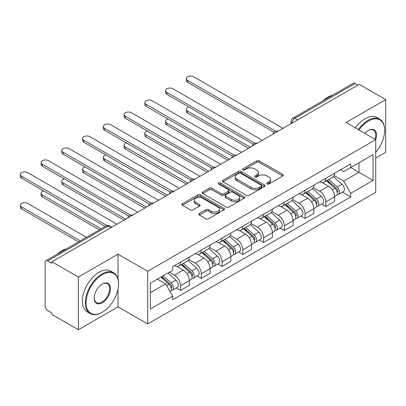 <?xml version="1.0" encoding="UTF-8"?>
<svg xmlns="http://www.w3.org/2000/svg" width="406" height="406" viewBox="0 0 406 406"><rect width="100%" height="100%" fill="white"/><g stroke="black" fill="none" stroke-linecap="round" stroke-linejoin="round"><path stroke-width="0.61" d="M267.067 183.974A1.294 0.746 0 0 0 268.894 183.974L282.769 175.965A1.847 1.066 0 0 0 283.307 175.209A1.847 1.066 0 0 0 282.769 174.458L259.261 160.888A1.847 1.066 0 0 0 256.653 160.888L242.778 168.896A1.294 0.746 0 0 0 242.397 169.424A1.294 0.746 0 0 0 242.778 169.952A1.294 0.746 0 0 0 244.605 169.952L246.401 168.916A5.907 3.41 0 0 1 254.755 168.916L256.714 170.048A5.907 3.41 0 0 1 258.444 172.459A5.907 3.41 0 0 1 256.714 174.869L254.922 175.91A1.294 0.746 0 0 0 254.542 176.437A1.294 0.746 0 0 0 254.922 176.965A1.294 0.746 0 0 0 256.749 176.965L258.546 175.925A5.907 3.41 0 0 1 266.899 175.925L268.858 177.057A5.907 3.41 0 0 1 270.594 179.472A5.907 3.41 0 0 1 268.858 181.883L267.067 182.918A1.294 0.746 0 0 0 266.686 183.446A1.294 0.746 0 0 0 267.067 183.974L267.067 182.918M199.321 213.51A1.847 1.066 0 0 0 198.783 214.266A1.847 1.066 0 0 0 199.321 215.018L205.918 218.824A1.847 1.066 0 0 0 208.527 218.824L223.939 209.927A1.847 1.066 0 0 0 224.477 209.176A1.847 1.066 0 0 0 223.939 208.42L200.432 194.85A1.847 1.066 0 0 0 197.818 194.85L182.411 203.746A1.847 1.066 0 0 0 181.868 204.502A1.847 1.066 0 0 0 182.411 205.253L190.378 209.856A1.847 1.066 0 0 0 192.987 209.856L199.585 206.045A1.847 1.066 0 0 0 200.122 205.294A1.847 1.066 0 0 0 199.585 204.538L195.631 202.259A4.938 2.852 0 0 1 194.185 200.239A4.938 2.852 0 0 1 197.235 197.605A4.938 2.852 0 0 1 202.619 198.224L218.093 207.156A4.938 2.852 0 0 1 219.539 209.176A4.938 2.852 0 0 1 216.489 211.81A4.938 2.852 0 0 1 211.11 211.191L208.527 209.704A1.847 1.066 0 0 0 205.918 209.704L199.321 213.51L199.321 215.018M147.688 271.284L118.024 254.156L78.378 277.044L51.902 261.763L359.224 84.331L385.7 99.617L346.054 122.505L375.723 139.634L147.688 271.284L147.688 323.978L375.723 192.327L375.723 139.634A11.475 6.628 -60 0 0 368.404 130.417L368.404 130.417A11.475 6.628 -60 0 0 364.882 133.376M246.528 195.377A1.847 1.066 0 0 0 249.142 195.377L264.55 186.481A1.847 1.066 0 0 0 265.093 185.73A1.847 1.066 0 0 0 264.55 184.974L241.047 171.403A1.847 1.066 0 0 0 238.434 171.403L223.026 180.3A1.847 1.066 0 0 0 222.483 181.056A1.847 1.066 0 0 0 223.026 181.807L246.528 195.377M219.037 184.253A1.294 0.746 0 0 1 220.346 184.436L220.346 182.898L244.245 196.697A1.847 1.066 0 0 1 244.788 197.453A1.847 1.066 0 0 1 244.245 198.204L228.837 207.101A1.847 1.066 0 0 1 226.223 207.101L202.716 193.53L202.716 192.023A1.847 1.066 0 0 0 202.178 192.779A1.847 1.066 0 0 0 202.716 193.53M202.716 192.023L209.313 188.217A1.847 1.066 0 0 1 211.922 188.217L221.458 193.718A1.847 1.066 0 0 0 224.066 193.718L228.446 191.196A1.847 1.066 0 0 0 228.984 190.439A1.847 1.066 0 0 0 228.446 189.688L218.519 183.954A1.294 0.746 0 0 1 218.139 183.426A1.294 0.746 0 0 1 218.941 182.741A1.294 0.746 0 0 1 220.346 182.898M78.378 277.044L78.378 329.738L51.902 314.452L51.902 312.919L47.776 310.539A3.761 2.172 -120 0 1 45.117 305.926L45.117 262.454A3.761 2.172 -120 0 1 45.893 260.728L106.164 225.934A3.761 2.172 60 0 1 108.042 226.122L47.776 260.916A3.761 2.172 -120 0 0 45.893 260.728M375.723 158.066L385.7 152.306L385.7 99.617M78.378 329.738L118.024 306.85L147.688 323.978M51.902 261.763L51.902 263.296L47.776 260.916M297.628 119.892L294.832 118.278A3.761 2.172 60 0 0 292.949 118.095L353.22 83.296A3.761 2.172 60 0 1 355.103 83.484L294.832 118.278A3.761 2.172 120 0 0 292.173 122.886L292.173 123.043M357.894 85.098L355.103 83.484M325.83 178.27A8.653 4.999 60 0 1 324.039 182.152L332.818 177.082A8.653 4.999 -120 0 0 334.61 173.2M313.371 187.587L319.71 191.251A8.653 4.999 60 0 1 325.83 201.848L334.61 196.778A8.653 4.999 -120 0 0 328.495 186.181L322.207 182.553M334.61 196.778L334.61 201.467L325.83 206.537L321.623 204.106M324.039 182.152A8.653 4.999 60 0 1 319.781 181.761M325.83 201.848L325.83 206.537M305.079 190.252A8.653 4.999 60 0 1 303.287 194.134L312.067 189.069A8.653 4.999 -120 0 0 313.858 185.182M300.866 216.088L305.079 218.519L313.858 213.449L313.858 208.765A8.653 4.999 -120 0 0 307.738 198.164L301.455 194.535M303.287 194.134A8.653 4.999 60 0 1 299.024 193.748M292.614 199.569L298.958 203.233A8.653 4.999 60 0 1 305.079 213.83L305.079 218.519M284.322 202.234A8.653 4.999 60 0 1 282.53 206.121L291.31 201.051A8.653 4.999 -120 0 0 293.102 197.164M280.115 228.07L284.322 230.501L293.102 225.431L293.102 220.747A8.653 4.999 -120 0 0 286.986 210.146L280.698 206.517M282.53 206.121A8.653 4.999 60 0 1 278.267 205.73M271.863 211.551L278.201 215.216A8.653 4.999 60 0 1 284.322 225.817L284.322 230.501M263.57 214.216A8.653 4.999 60 0 1 261.774 218.103L270.558 213.033A8.653 4.999 -120 0 0 272.35 209.146M259.358 240.053L263.57 242.483L272.35 237.414L272.35 232.729A8.653 4.999 -120 0 0 266.229 222.128L259.947 218.499M261.774 218.103A8.653 4.999 60 0 1 257.516 217.712M251.106 223.533L257.45 227.198A8.653 4.999 60 0 1 263.57 237.799L263.57 242.483M242.813 226.198A8.653 4.999 60 0 1 241.022 230.085L249.802 225.015A8.653 4.999 -120 0 0 251.593 221.128M238.606 252.035L242.813 254.466L251.593 249.396L251.593 244.711A8.653 4.999 -120 0 0 245.473 234.11L239.19 230.481M241.022 230.085A8.653 4.999 60 0 1 236.759 229.694M230.354 235.521L236.693 239.18A8.653 4.999 60 0 1 242.813 249.781L242.813 254.466M222.062 238.18A8.653 4.999 60 0 1 220.265 242.067L229.05 236.997A8.653 4.999 -120 0 0 230.841 233.11M217.849 264.017L222.062 266.448L230.841 261.378L230.841 256.693A8.653 4.999 -120 0 0 224.721 246.092L218.438 242.463M220.265 242.067A8.653 4.999 60 0 1 216.007 241.677M209.597 247.503L215.941 251.162A8.653 4.999 60 0 1 222.062 261.763L222.062 266.448M201.305 250.162A8.653 4.999 60 0 1 199.513 254.049L208.293 248.98A8.653 4.999 -120 0 0 210.085 245.092M197.098 275.999L201.305 278.43L210.085 273.36L210.085 268.676A8.653 4.999 -120 0 0 203.964 258.074L197.681 254.445M199.513 254.049A8.653 4.999 60 0 1 195.25 253.659M188.846 259.485L195.184 263.144A8.653 4.999 60 0 1 201.305 273.745L201.305 278.43M180.553 262.144A8.653 4.999 60 0 1 178.757 266.031L187.542 260.962A8.653 4.999 -120 0 0 189.333 257.074M176.341 287.981L180.553 290.412L189.333 285.342L189.333 280.658A8.653 4.999 -120 0 0 183.213 270.056L176.925 266.427M178.757 266.031A8.653 4.999 60 0 1 174.499 265.641M169.373 272.208L174.433 275.126A8.653 4.999 60 0 1 180.553 285.728L180.553 290.412M340.532 169.779L343.659 171.586L373.063 154.61L358.96 162.755L358.96 172.276L343.659 181.112L334.123 175.605M150.352 292.716L165.653 283.885L172.702 296.096L150.352 309.002L150.352 283.19L172.702 270.289L172.702 266.676L350.708 163.907L350.708 167.516L373.063 180.421L350.708 193.322L343.659 181.112M373.063 154.61L373.063 180.421M172.702 296.096L172.702 299.704L350.708 196.935L350.708 193.322M118.024 254.156L118.024 279.064M118.024 289.102L118.024 306.85M165.653 283.885L157.401 279.12M342.375 192.124L350.708 196.935M267.579 184.157L268.858 183.421A5.907 3.41 0 0 0 270.594 181.005L270.594 179.472M258.444 172.459L258.444 173.996A5.907 3.41 0 0 1 256.714 176.407L255.435 177.148M282.743 175.981L259.261 162.42A1.847 1.066 0 0 0 256.653 162.42L243.29 170.134M264.524 186.496L241.047 172.941A1.847 1.066 0 0 0 238.434 172.941L223.046 181.822M261.286 186.258A1.294 0.746 0 0 0 261.667 185.73A1.294 0.746 0 0 0 261.286 185.202L240.651 173.286A1.294 0.746 0 0 0 238.824 173.286L236.931 174.382A5.907 3.41 0 0 0 235.201 176.793A5.907 3.41 0 0 0 236.931 179.208L251.035 187.349A5.907 3.41 0 0 0 259.393 187.349L261.286 186.258L261.286 187.79A1.294 0.746 0 0 0 261.667 187.262L261.667 185.73M235.201 176.793L235.201 178.33A5.907 3.41 0 0 0 236.931 180.741L236.931 179.208M261.286 187.79L259.393 188.886A5.907 3.41 0 0 1 251.035 188.886L236.931 180.741M202.741 193.545L209.313 189.754L209.313 188.217M228.984 190.439L228.984 191.977A1.847 1.066 0 0 1 228.446 192.728L224.066 195.256A1.847 1.066 0 0 1 221.458 195.256L211.922 189.754A1.847 1.066 0 0 0 209.313 189.754M220.346 184.436L244.219 198.219M231.349 199.432A4.938 2.852 0 0 0 236.734 200.051A4.938 2.852 0 0 0 239.784 197.412A4.938 2.852 0 0 0 238.337 195.398L232.882 192.251A1.847 1.066 0 0 0 230.273 192.251L225.898 194.773A1.847 1.066 0 0 0 225.355 195.53A1.847 1.066 0 0 0 225.898 196.281L231.349 199.432L231.349 200.965A4.938 2.852 0 0 0 236.734 201.584A4.938 2.852 0 0 0 239.784 198.95L239.784 197.412M225.355 195.53L225.355 197.067A1.847 1.066 0 0 0 225.898 197.818L225.898 196.281M231.349 200.965L225.898 197.818M219.539 209.176L219.539 210.714A4.938 2.852 0 0 1 216.489 213.348A4.938 2.852 0 0 1 211.11 212.729L208.527 211.242A1.847 1.066 0 0 0 205.918 211.242L199.346 215.033M194.185 200.239L194.185 201.777A4.938 2.852 0 0 0 195.631 203.792L195.631 202.259M199.559 206.06L195.631 203.792M223.914 209.943L200.432 196.387A1.847 1.066 0 0 0 197.818 196.387L182.436 205.269M326.434 180.771L334.889 188.318A4.705 2.715 60 0 1 336.366 195.59L334.61 196.605M326.657 180.975L330.636 183.268M188.856 107.022A4.329 2.497 -0 0 0 186.334 109.295A4.329 2.497 -0 0 0 187.602 111.061L250.263 147.236M327.287 180.279L336.696 188.678A2.258 1.304 60 0 1 337.406 192.17A2.258 1.304 60 0 1 337.198 192.251M328.693 179.467L337.153 187.014A4.705 2.715 60 0 1 338.629 194.286A4.705 2.715 60 0 1 337.208 194.438M333.407 176.635L341.938 184.248A4.705 2.715 60 0 1 343.415 191.52L338.629 194.286M248.533 148.236L187.602 113.056A4.329 2.497 180 0 1 186.334 111.29L186.334 109.295M274.05 132.239L187.602 82.332A4.329 2.497 180 0 1 186.334 80.566L186.334 78.571A4.329 2.497 -0 0 0 187.602 80.337L275.765 131.234M282.992 128.342L193.723 76.8A4.329 2.497 -0 0 0 189.008 76.262A4.329 2.497 -0 0 0 186.334 78.571M305.677 192.754L314.132 200.3A4.705 2.715 60 0 1 315.609 207.573L313.858 208.588M305.901 192.957L309.885 195.256M168.104 119.004A4.329 2.497 -0 0 0 165.582 121.277A4.329 2.497 -0 0 0 166.846 123.043L229.512 159.218M306.53 192.261L315.939 200.66A2.258 1.304 60 0 1 316.65 204.152A2.258 1.304 60 0 1 316.447 204.233M307.941 191.449L316.396 198.996A4.705 2.715 60 0 1 317.873 206.268A4.705 2.715 60 0 1 316.452 206.421M312.656 188.617L321.187 196.23A4.705 2.715 60 0 1 322.663 203.502L317.873 206.268M227.781 160.218L166.846 125.038A4.329 2.497 180 0 1 165.582 123.272L165.582 121.277M284.921 204.736L293.381 212.282A4.705 2.715 60 0 1 294.857 219.56L293.102 220.57M285.149 204.939L289.128 207.238M147.348 130.986A4.329 2.497 -0 0 0 144.825 133.259A4.329 2.497 -0 0 0 146.094 135.025L208.755 171.2M285.778 204.243L295.187 212.642A2.258 1.304 60 0 1 295.898 216.134A2.258 1.304 60 0 1 295.69 216.215M287.184 203.431L295.644 210.978A4.705 2.715 60 0 1 297.121 218.25A4.705 2.715 60 0 1 295.7 218.403M291.899 200.6L300.43 208.212A4.705 2.715 60 0 1 301.907 215.484L297.121 218.25M207.024 172.2L146.094 137.02A4.329 2.497 180 0 1 144.825 135.254L144.825 133.259M253.293 144.221L166.846 94.314A4.329 2.497 180 0 1 165.582 92.548L165.582 90.553A4.329 2.497 -0 0 0 166.846 92.319L255.014 143.216M262.24 140.324L172.966 88.787A4.329 2.497 -0 0 0 168.251 88.244A4.329 2.497 -0 0 0 165.582 90.553M232.536 156.208L146.094 106.296A4.329 2.497 180 0 1 144.825 104.53L144.825 102.535A4.329 2.497 -0 0 0 146.094 104.301L234.257 155.199M241.484 152.306L152.214 100.769A4.329 2.497 -0 0 0 147.5 100.226A4.329 2.497 -0 0 0 144.825 102.535M375.723 152.291A22.954 13.251 120 0 0 384.634 130.417A22.954 13.251 120 0 0 368.404 121.044A22.954 13.251 120 0 0 358.98 129.966M358.295 129.57A23.518 13.581 -60 0 1 368.003 120.354A23.518 13.581 -60 0 1 379.762 119.186A23.518 13.581 -60 0 1 384.634 129.956L384.634 130.417M375.017 139.228A10.911 6.298 120 0 0 373.464 130.108A10.911 6.298 120 0 0 368.201 130.534M323.075 100.703A23.518 13.581 -60 0 1 327.83 97.156A23.518 13.581 -60 0 1 332.58 95.212M355.367 127.88A23.518 13.581 -60 0 1 365.08 118.664A23.518 13.581 -60 0 1 376.839 117.501L379.762 119.186M102.322 274.664A22.954 13.251 120 0 0 86.092 302.78A22.954 13.251 120 0 0 102.322 312.148L101.926 312.381A23.518 13.581 -60 0 1 90.162 313.544A23.518 13.581 -60 0 1 86.559 294.7A23.518 13.581 -60 0 1 101.926 273.974A23.518 13.581 -60 0 1 113.685 272.812A23.518 13.581 -60 0 1 118.552 283.576L118.552 284.038A22.954 13.251 120 0 0 102.322 274.664M102.322 284.038L102.322 284.038A11.475 6.628 -60 0 1 110.437 288.722A11.475 6.628 -60 0 1 102.322 302.78A11.475 6.628 -60 0 1 94.207 298.095A11.475 6.628 -60 0 1 102.322 284.038L102.322 284.038M94.212 297.857A10.911 6.298 120 0 0 96.466 302.627A10.911 6.298 120 0 0 101.926 302.089A10.911 6.298 120 0 0 109.052 292.472A10.911 6.298 120 0 0 107.382 283.728A10.911 6.298 120 0 0 102.119 284.154M56.992 254.323A23.518 13.581 -60 0 1 61.748 250.776A23.518 13.581 -60 0 1 66.498 248.832M90.162 313.544L87.239 311.854A23.518 13.581 -60 0 1 83.631 293.01A23.518 13.581 -60 0 1 98.998 272.284A23.518 13.581 -60 0 1 110.757 271.122L113.685 272.812M101.926 312.381L102.322 312.148A22.954 13.251 120 0 0 118.552 284.038M264.169 216.718L272.624 224.264A4.705 2.715 60 0 1 274.101 231.542L272.35 232.552M264.392 216.921L268.371 219.22M126.596 142.968A4.329 2.497 -0 0 0 124.074 145.241A4.329 2.497 -0 0 0 125.337 147.008L188.003 183.187M265.022 216.225L274.431 224.625A2.258 1.304 60 0 1 275.141 228.116A2.258 1.304 60 0 1 274.933 228.197M266.432 215.413L274.887 222.96A4.705 2.715 60 0 1 276.364 230.232A4.705 2.715 60 0 1 274.943 230.385M271.147 212.582L279.678 220.194A4.705 2.715 60 0 1 281.155 227.467L276.364 230.232M186.273 184.182L125.337 149.002A4.329 2.497 180 0 1 124.074 147.236L124.074 145.241M243.412 228.7L251.872 236.246A4.705 2.715 60 0 1 253.349 243.524L251.593 244.534M243.641 228.903L247.619 231.202M105.839 154.95A4.329 2.497 -0 0 0 103.317 157.224A4.329 2.497 -0 0 0 104.586 158.99L167.247 195.169M244.27 228.208L253.679 236.607A2.258 1.304 60 0 1 254.384 240.098A2.258 1.304 60 0 1 254.181 240.179M245.676 227.396L254.136 234.942A4.705 2.715 60 0 1 255.607 242.215A4.705 2.715 60 0 1 254.192 242.367M250.39 224.564L258.921 232.176A4.705 2.715 60 0 1 260.398 239.449L255.607 242.215M165.516 196.164L104.586 160.989A4.329 2.497 180 0 1 103.317 159.218L103.317 157.224M222.661 240.687L231.115 248.233A4.705 2.715 60 0 1 232.592 255.506L230.836 256.516M222.884 240.885L226.863 243.184M85.087 166.937A4.329 2.497 -0 0 0 82.565 169.206A4.329 2.497 -0 0 0 83.829 170.972L146.49 207.151M223.513 240.19L232.922 248.589A2.258 1.304 60 0 1 233.633 252.08A2.258 1.304 60 0 1 233.425 252.162M224.924 239.378L233.379 246.924A4.705 2.715 60 0 1 234.856 254.197A4.705 2.715 60 0 1 233.435 254.349M229.639 236.546L238.17 244.158A4.705 2.715 60 0 1 239.647 251.436L234.856 254.197M144.764 208.146L83.829 172.971A4.329 2.497 180 0 1 82.565 171.205L82.565 169.206M211.785 168.191L125.337 118.278A4.329 2.497 180 0 1 124.074 116.512L124.074 114.517A4.329 2.497 -0 0 0 125.337 116.283L213.5 167.186M220.727 164.288L131.458 112.751A4.329 2.497 -0 0 0 126.743 112.208A4.329 2.497 -0 0 0 124.074 114.517M191.028 180.173L104.586 130.26A4.329 2.497 180 0 1 103.317 128.494L103.317 126.499A4.329 2.497 -0 0 0 104.586 128.266L192.748 179.168M199.975 176.27L110.706 124.733A4.329 2.497 -0 0 0 105.986 124.19A4.329 2.497 -0 0 0 103.317 126.499M170.276 192.155L83.829 142.247A4.329 2.497 180 0 1 82.565 140.476L82.565 138.482A4.329 2.497 -0 0 0 83.829 140.248L171.992 191.15M179.219 188.252L89.949 136.715A4.329 2.497 -0 0 0 85.235 136.172A4.329 2.497 -0 0 0 82.565 138.482M201.904 252.669L210.364 260.216A4.705 2.715 60 0 1 211.841 267.488L210.085 268.498M202.127 252.867L206.111 255.166M64.331 178.919A4.329 2.497 -0 0 0 61.808 181.188A4.329 2.497 -0 0 0 63.077 182.954L125.738 219.133M202.756 252.177L212.171 260.571A2.258 1.304 60 0 1 212.876 264.062A2.258 1.304 60 0 1 212.673 264.144M204.167 251.36L212.622 258.906A4.705 2.715 60 0 1 214.099 266.179A4.705 2.715 60 0 1 212.678 266.331M208.882 248.528L217.413 256.14A4.705 2.715 60 0 1 218.89 263.418L214.099 266.179M124.008 220.128L63.077 184.953A4.329 2.497 180 0 1 61.808 183.187L61.808 181.188M149.52 204.137L63.077 154.229A4.329 2.497 180 0 1 61.808 152.458L61.808 150.464A4.329 2.497 -0 0 0 63.077 152.23L151.24 203.132M158.467 200.234L69.198 148.697A4.329 2.497 -0 0 0 64.478 148.154A4.329 2.497 -0 0 0 61.808 150.464M181.152 264.651L189.607 272.198A4.705 2.715 60 0 1 191.084 279.47L189.328 280.485M181.375 264.849L185.354 267.148M43.579 190.901A4.329 2.497 -0 0 0 41.057 193.17A4.329 2.497 -0 0 0 42.32 194.936L101.089 228.867M182.005 264.159L191.414 272.553A2.258 1.304 60 0 1 192.124 276.044A2.258 1.304 60 0 1 191.916 276.126M183.41 263.342L191.871 270.888A4.705 2.715 60 0 1 193.347 278.166A4.705 2.715 60 0 1 191.926 278.313M188.13 260.515L196.661 268.127A4.705 2.715 60 0 1 198.138 275.4L193.347 278.166M99.358 229.862L42.32 196.935A4.329 2.497 180 0 1 41.057 195.169L41.057 193.17M128.768 216.119L42.32 166.211A4.329 2.497 180 0 1 41.057 164.445L41.057 162.446A4.329 2.497 -0 0 0 42.32 164.212L130.483 215.114M137.71 212.221L48.441 160.68A4.329 2.497 -0 0 0 43.726 160.137A4.329 2.497 -0 0 0 41.057 162.446M160.913 277.095L168.855 284.18A4.705 2.715 60 0 1 170.332 291.452L170.099 291.584M160.994 277.049L164.603 279.13M86.453 237.312L27.689 203.386A4.329 2.497 -0 0 0 22.969 202.843A4.329 2.497 -0 0 0 20.3 205.152A4.329 2.497 -0 0 0 21.569 206.918L80.332 240.849M161.766 276.603L170.662 284.535A2.258 1.304 60 0 1 171.368 288.027A2.258 1.304 60 0 1 171.165 288.108M163.176 275.786L171.114 282.87A4.705 2.715 60 0 1 172.591 290.148A4.705 2.715 60 0 1 171.17 290.295M167.967 273.02L175.905 280.11A4.705 2.715 60 0 1 177.381 287.382L172.591 290.148M78.602 241.844L21.569 208.917A4.329 2.497 180 0 1 20.3 207.151L20.3 205.152M105.21 226.482L21.569 178.193A4.329 2.497 180 0 1 20.3 176.427L20.3 174.428A4.329 2.497 -0 0 0 21.569 176.194L107.072 225.558M116.958 224.203L27.689 172.662A4.329 2.497 -0 0 0 22.969 172.119A4.329 2.497 -0 0 0 20.3 174.428M292.305 122.967L292.173 122.886A3.761 2.172 0 0 1 291.072 121.353L291.072 123.678M201.305 273.745L210.085 268.676M222.062 261.763L230.841 256.693M242.813 249.781L251.593 244.711M263.57 237.799L272.35 232.729M284.322 225.817L293.102 220.747M305.079 213.83L313.858 208.765M180.553 285.728L189.333 280.658M174.433 275.126L183.213 270.056M195.184 263.144L203.964 258.074M215.941 251.162L224.721 246.092M236.693 239.18L245.473 234.11M257.45 227.198L266.229 222.128M278.201 215.216L286.986 210.146M298.958 203.233L307.738 198.164M319.71 191.251L328.495 186.181M277.572 131.473A3.761 2.172 120 0 0 275.907 132.432M256.815 143.455A3.761 2.172 120 0 0 255.156 144.414M236.064 155.437A3.761 2.172 120 0 0 234.399 156.396M215.307 167.419A3.761 2.172 120 0 0 213.647 168.378M194.555 179.401A3.761 2.172 120 0 0 192.891 180.36M173.798 191.383A3.761 2.172 120 0 0 172.139 192.342M153.047 203.365A3.761 2.172 120 0 0 151.382 204.325M132.29 215.347A3.761 2.172 120 0 0 130.63 216.307M110.838 227.736L108.042 226.122A3.761 2.172 120 0 1 109.924 225.934A3.761 3.761 0 0 0 106.164 225.934M268.858 183.421L268.858 181.883M254.922 176.965L254.922 175.91M256.714 176.407L256.714 174.869M242.778 169.952L242.778 168.896M256.653 162.42L256.653 160.888M259.261 162.42L259.261 160.888M282.769 175.965L282.769 174.458M223.026 181.807L223.026 180.3M238.434 172.941L238.434 171.403M241.047 172.941L241.047 171.403M264.55 186.481L264.55 184.974M251.035 188.886L251.035 187.349M259.393 188.886L259.393 187.349M211.922 189.754L211.922 188.217M221.458 195.256L221.458 193.718M224.066 195.256L224.066 193.718M228.446 192.728L228.446 191.196M244.245 198.204L244.245 196.697M205.918 211.242L205.918 209.704M208.527 211.242L208.527 209.704M211.11 212.729L211.11 211.191M199.585 206.045L199.585 204.538M182.411 205.253L182.411 203.746M197.818 196.387L197.818 194.85M200.432 196.387L200.432 194.85M223.939 209.927L223.939 208.42M334.889 188.318L332.25 189.841M337.873 191.135L337.026 191.622M341.938 184.248L337.153 187.014M187.602 113.056L187.602 111.061M187.602 80.337L187.602 82.332M314.132 200.3L311.498 201.823M317.116 203.117L316.269 203.609M321.187 196.23L316.396 198.996M166.846 125.038L166.846 123.043M293.381 212.282L290.742 213.805M296.365 215.099L295.517 215.591M300.43 208.212L295.644 210.978M146.094 137.02L146.094 135.025M166.846 92.319L166.846 94.314M146.094 104.301L146.094 106.296M272.624 224.264L269.99 225.787M275.608 227.081L274.76 227.573M279.678 220.194L274.887 222.96M125.337 149.002L125.337 147.008M251.872 236.246L249.233 237.769M254.856 239.063L254.009 239.555M258.921 232.176L254.136 234.942M104.586 160.989L104.586 158.99M231.115 248.233L228.482 249.756M234.1 251.045L233.252 251.537M238.17 244.158L233.379 246.924M83.829 172.971L83.829 170.972M125.337 116.283L125.337 118.278M104.586 128.266L104.586 130.26M83.829 140.248L83.829 142.247M210.364 260.216L207.725 261.738M213.348 263.027L212.5 263.519M217.413 256.14L212.622 258.906M63.077 184.953L63.077 182.954M63.077 152.23L63.077 154.229M189.607 272.198L186.973 273.72M192.591 275.014L191.744 275.501M196.661 268.127L191.871 270.888M42.32 196.935L42.32 194.936M42.32 164.212L42.32 166.211M168.855 284.18L166.577 285.494M171.839 286.996L170.987 287.484M175.905 280.11L171.114 282.87M21.569 208.917L21.569 206.918M21.569 176.194L21.569 178.193M277.892 131.29A3.761 3.761 0 0 0 273.06 134.076M257.135 143.272A3.761 3.761 0 0 0 252.309 146.058M236.383 155.254A3.761 3.761 0 0 0 231.552 158.041M215.627 167.236A3.761 3.761 0 0 0 210.8 170.023M194.87 179.219A3.761 3.761 0 0 0 190.044 182.005M174.118 191.201A3.761 3.761 0 0 0 169.292 193.987M153.361 203.183A3.761 3.761 0 0 0 148.535 205.969M132.61 215.165A3.761 3.761 0 0 0 127.783 217.951M111.939 227.096L109.924 225.934M292.949 118.095A3.761 3.761 0 0 0 291.072 121.353"/></g></svg>
